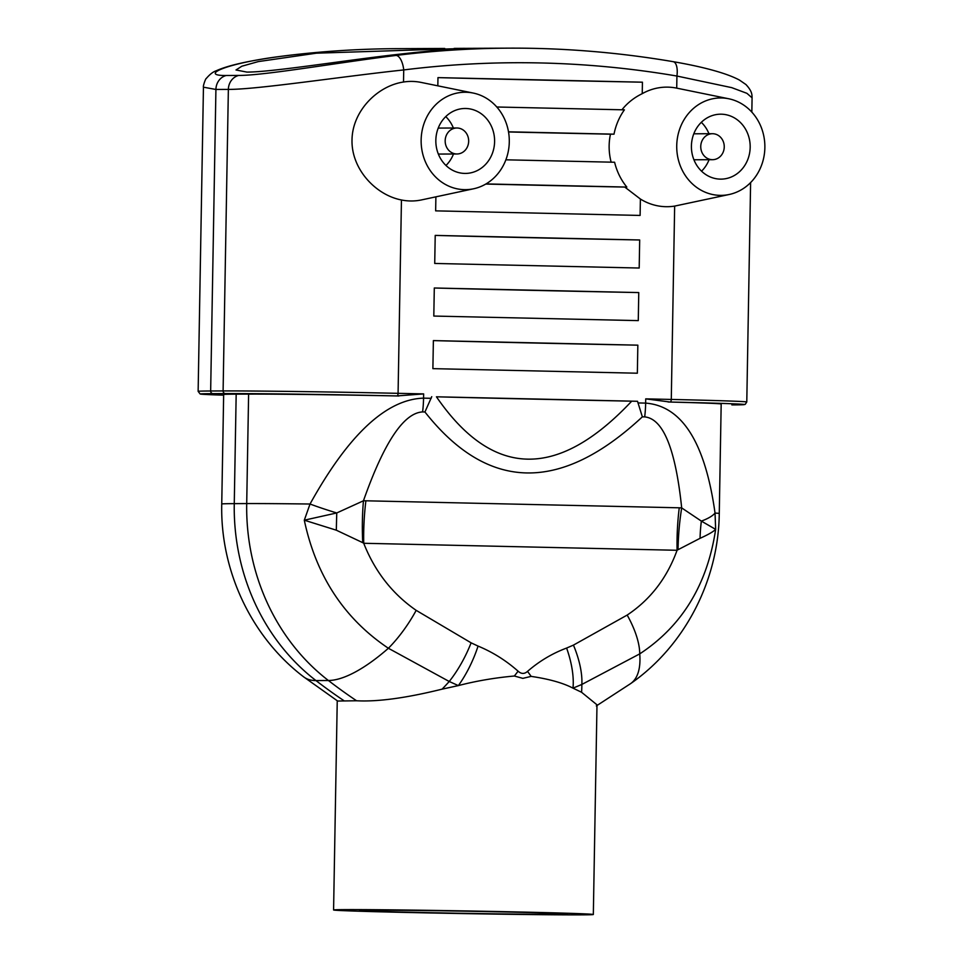 <?xml version="1.0" encoding="UTF-8"?>
<svg xmlns="http://www.w3.org/2000/svg" width="963" height="963" viewBox="0 0 963 963"><rect width="100%" height="100%" fill="white"/><g stroke="black" fill="none" stroke-linecap="round" stroke-linejoin="round"><path stroke-width="1.44" d="M724.248 146.966A12.988 11.749 -90.3 0 1 712.56 159.689A12.988 11.749 -90.3 0 1 700.751 146.761A12.988 11.749 -90.3 0 1 712.439 133.713A12.988 11.749 -90.3 0 1 724.248 146.966M468.668 141.248A12.988 11.749 -90.3 0 1 456.98 153.984A12.988 11.749 -90.3 0 1 445.171 141.043A12.988 11.749 -90.3 0 1 456.859 127.995A12.988 11.749 -90.3 0 1 468.668 141.248M494.597 141.609A32.477 29.384 -90.3 0 1 465.37 173.424A32.477 29.384 -90.3 0 1 435.83 141.092A32.477 29.384 -90.3 0 1 465.069 108.482A32.477 29.384 -90.3 0 1 494.597 141.609M453.489 153.996A32.477 29.384 -90.3 0 1 445.977 165.467M445.749 116.607A32.477 29.384 -90.3 0 1 453.368 128.019M750.177 147.315A32.477 29.384 -90.3 0 1 720.95 179.13A32.477 29.384 -90.3 0 1 691.41 146.797A32.477 29.384 -90.3 0 1 720.649 114.188A32.477 29.384 -90.3 0 1 750.177 147.315M709.069 159.702A32.477 29.384 -90.3 0 1 701.545 171.185M701.329 122.325A32.477 29.384 -90.3 0 1 708.949 133.725M509.283 141.934A48.704 44.069 -90.3 0 1 473.627 188.772A48.704 44.069 -90.3 0 1 421.758 149.06A48.704 44.069 -90.3 0 1 458.87 92.737A48.704 44.069 -90.3 0 1 473.182 93.05A48.704 44.069 -90.3 0 1 509.283 141.934M764.863 147.652A48.704 44.069 -90.3 0 1 729.208 194.49A48.704 44.069 -90.3 0 1 677.711 136.373A48.704 44.069 -90.3 0 1 728.762 98.768A48.704 44.069 -90.3 0 1 764.863 147.652M611.156 162.241C608.712 152.828 608.484 143.475 610.47 134.17L614.009 134.17A59.79 54.097 -90.3 0 1 624.397 109.842L496.788 107.001M729.208 194.49L674.654 206.094A59.79 54.097 -90.3 0 1 640.395 199.028L624.782 187.075L626.829 187.075A59.79 54.097 -90.3 0 1 614.599 162.241L505.864 159.81M621.893 109.842C627.31 103.017 634.087 97.612 642.237 93.664A59.79 54.097 -90.3 0 1 676.652 88.127A59.79 54.097 -90.3 0 1 676.712 88.127L676.929 76.041L731.736 87.645L746.915 93.327L752.079 97.829L751.838 112.117M473.627 188.772L421.625 199.895A59.79 54.097 -90.3 0 1 401.451 199.979C375.414 194.983 351.302 168.826 352.013 139.996C352.302 111.154 377.315 85.851 403.509 82.024A59.79 54.097 -90.3 0 1 421.072 82.409L473.182 93.05M673.161 61.668C618.752 52.411 564.029 47.897 508.982 48.15A1155.444 1045.469 89.7 0 0 395.998 55.445C339.518 62.366 264.392 75.596 238.728 75.427A14.614 13.217 89.7 0 0 228.363 89.403C257.253 89.547 340.998 76.619 403.726 69.938A1140.83 1032.252 -90.3 0 1 676.929 76.041A14.614 6.139 99.7 0 0 673.161 61.668C689.195 64.425 703.05 67.458 714.69 70.768C725.163 73.73 733.433 76.835 739.476 80.085L745.928 84.527C752.392 91.437 751.947 94.892 752.079 97.829M624.782 187.075A444.268 4.622 1 0 1 485.785 184.053M640.395 199.028L640.106 215.435L435.649 210.861L435.89 196.849M486.002 183.921L626.829 187.075M431.749 396.684L424.936 411.983C487.796 491.636 560.273 493.249 642.357 416.835L637.518 401.282L436.444 396.804C492.611 478.467 557.709 479.923 631.716 401.162L637.518 401.282M434.722 263.453L435.216 235.405L639.685 239.98L639.191 268.027L434.722 263.453M433.807 316.057L434.301 287.997L638.758 292.571L638.276 320.619L433.807 316.057M432.893 368.648L433.374 340.601L637.843 345.163L637.35 373.211L432.893 368.648M508.5 131.811L614.009 134.17M507.706 912.033A103.908 1.083 1 0 1 567.363 914.056A103.908 1.083 1 0 1 419.218 912.443A103.908 1.083 1 0 1 359.56 910.42A103.908 1.083 1 0 1 507.706 912.033M679.252 507.802L365.892 500.796A129.897 55.288 -88.7 0 0 363.725 543.276L677.073 550.282C666.986 578.053 650.35 599.648 627.178 615.068A57.154 23.413 56.9 0 1 639.733 653.877C682.033 626.106 707.348 584.601 715.653 529.385L715.04 513.074A57.154 16.443 -3.6 0 1 701.365 521.103A129.897 95.975 -88.7 0 0 700.053 538.317C707.961 534.766 713.162 531.793 715.653 529.385L701.365 521.103L681.684 507.91L679.252 507.802A129.897 55.288 -88.7 0 0 677.073 550.282L678.036 549.704A129.897 56.311 93.7 0 1 681.684 507.91C675.569 449.047 663.242 418.712 644.692 416.895A57.154 24.328 -88.7 0 0 645.643 403.112L638 402.931M365.892 500.796L363.448 500.796A129.897 54.181 -91.1 0 0 362.738 542.663L363.725 543.276C374.896 571.528 392.374 593.882 416.172 610.349A57.154 18.201 124.2 0 1 388.39 648.268L449.227 681.491L458.352 685.596C476.047 680.997 494.705 677.796 514.338 676.014L522.849 678.361L531.143 676.387C549.115 679.023 563.066 682.948 572.985 688.148L581.568 692.265L596.988 704.82L593.328 914.501A129.897 1.348 1 0 1 463.432 913.586A129.897 1.348 1 0 1 333.583 909.975A129.897 1.348 1 0 1 518.768 911.985A129.897 1.348 1 0 1 593.328 914.501M678.036 549.704L700.053 538.317M212.967 393.638A2.6 2.347 -90.3 0 1 210.656 390.99A131.51 1.372 -179 0 0 198.137 391.351L200.123 393.951L223.645 395.167A128.922 1.336 1 0 1 212.967 393.638L225.402 393.578A128.922 1.336 1 0 1 396.925 395.937L423.636 393.903L423.564 398.14A57.154 24.328 -88.7 0 1 422.601 411.923C403.702 412.91 383.984 442.535 363.448 500.796L336.761 512.954L304.296 520.189L336.316 530.192A129.897 6.235 91.3 0 1 336.761 512.954A57.154 6.873 -162.7 0 1 310.038 504.022L304.296 520.189C316.105 575.862 344.14 618.547 388.39 648.268A131.51 45.815 -52.4 0 1 328.395 680.504A594.965 538.341 89.7 0 0 356.563 700.763C377.677 701.907 406.193 698.031 442.101 689.147L458.352 685.596A57.154 21.005 -66.6 0 0 478.057 646.089L471.1 642.827A57.154 20.187 116.9 0 1 449.227 681.491A131.51 49.643 -60.3 0 1 442.101 689.147M336.316 530.192L362.738 542.663M236.176 394.156A131.51 1.372 -179 0 0 223.657 394.529L221.743 503.998A131.51 1.372 -179 0 1 234.262 503.637L236.176 394.156L248.61 394.108L246.709 503.577A131.51 1.372 1 0 1 310.038 504.022C348.498 434.626 386.332 399.332 423.564 398.14L431.207 398.309M344.128 700.823A594.965 538.341 -90.3 0 1 315.948 680.564A131.51 45.815 127.6 0 1 303.682 676.881L337.664 701.04L356.563 700.763M631.716 401.162A444.268 4.622 1 0 1 436.444 396.804M514.338 676.014A57.154 15.456 -47.2 0 0 518.094 671.187C505.96 660.462 492.611 652.095 478.057 646.089M627.178 615.068L573.442 645.114A57.154 24.268 64.7 0 1 581.845 684.452L639.733 653.877A131.51 47.331 -125.2 0 1 630.669 683.586C685.018 645.728 718.53 580.195 719.265 513.496A131.51 1.372 -179 0 0 715.04 513.074C705.181 442.607 682.045 405.941 645.643 403.112L645.728 398.863L670.128 402.04A128.922 1.336 1 0 1 731.868 404.905L731.928 404.905A2.6 2.347 -90.3 0 1 731.868 404.905M573.442 645.114L566.605 648.063A57.154 24.544 68.5 0 1 572.985 688.148L581.845 684.452A131.51 50.846 -117.3 0 1 581.568 692.265M566.605 648.063C552.281 653.42 539.244 661.196 527.507 671.404A57.154 21.896 47.6 0 1 531.143 676.387M398.947 395.986A131.51 1.372 -179 0 0 248.61 394.108M437.828 85.827L437.972 77.618L642.429 82.192L642.237 93.664M454.151 48.403C481.693 48.282 455.018 47.801 399.26 54.217C344.778 60.272 271.759 72.249 246.841 72.081L236.007 69.986L241.809 66.23L258.277 61.596L316.394 53.182L465.021 48.391M642.429 82.192A444.268 4.622 1 0 1 437.972 77.618M610.47 134.17A444.268 4.622 1 0 1 508.524 131.967M639.685 239.98A444.268 4.622 1 0 1 435.216 235.405M638.758 292.571A444.268 4.622 1 0 1 434.301 287.997M637.843 345.163A444.268 4.622 1 0 1 433.374 340.601M395.998 55.445A14.614 6.187 82.9 0 1 403.726 69.938L403.509 82.024M284.013 55.974A14.614 6.187 -97.1 0 0 283.712 55.986C250.886 60.272 228.424 65.195 216.314 70.744C213.148 71.756 209.79 74.344 206.238 78.533C205.769 78.111 202.784 86.309 203.458 87.188L215.917 89.463L228.363 89.403L223.103 390.93L210.656 390.99L215.917 89.463A14.614 13.217 89.7 0 1 226.281 75.487C198.161 75.896 226.233 62.896 284.013 55.974A1155.444 1045.469 -90.3 0 1 396.997 48.668L444.737 48.451M719.265 513.496L721.179 404.015A131.51 1.372 -179 0 0 668.105 401.992M674.654 206.094L671.283 399.44L645.728 398.863M731.928 404.905L745.218 404.352L746.782 401.992A131.51 1.372 -179 0 0 671.283 399.44A2.6 1.107 91.3 0 1 670.128 402.04M423.636 393.903L398.08 393.337A131.51 1.372 -179 0 0 223.103 390.93A2.6 2.347 -90.3 0 0 225.402 393.578M396.925 395.937A2.6 1.107 -88.7 0 0 398.08 393.337L401.451 199.979M471.1 642.827L416.172 610.349M527.507 671.404C524.414 674.136 521.272 674.076 518.094 671.187M315.948 680.564A210.428 190.397 -90.3 0 1 234.262 503.637L246.709 503.577A210.428 190.397 89.7 0 0 328.395 680.504L315.948 680.564M642.357 416.835L644.692 416.895M422.601 411.923L424.936 411.983M238.728 75.427L226.281 75.487M456.859 127.995L438.225 128.091M456.98 153.984L438.346 154.068M712.439 133.713L693.805 133.797M712.56 159.689L693.926 159.774M728.762 98.768L676.652 88.127M746.782 401.992L750.61 182.561M303.682 676.881C251.114 636.928 220.178 570.457 221.743 503.998M333.583 909.975L337.243 700.751M596.314 705.939L630.669 683.586M283.7 55.986C321.341 51.292 359.103 48.848 396.997 48.668M198.137 391.351L203.446 87.188M460.735 48.379L508.982 48.15"/></g></svg>
